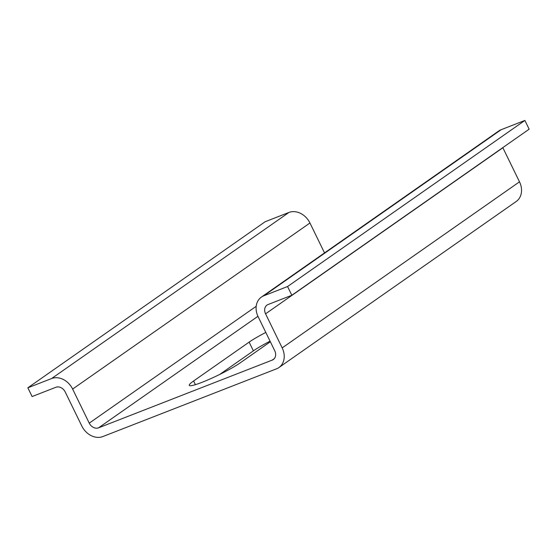 <?xml version="1.0" encoding="UTF-8"?>
<svg xmlns="http://www.w3.org/2000/svg" width="557" height="557" viewBox="0 0 557 557"><rect width="100%" height="100%" fill="white"/><g stroke="black" fill="none" stroke-linecap="round" stroke-linejoin="round"><path stroke-width="0.84" d="M265.807 332.438A30.823 3.516 -26 0 0 249.132 342.123L193.599 380.988A30.823 3.516 -26 0 0 189.269 385.381A30.823 3.516 -26 0 0 209.926 379.025A30.823 3.516 -26 0 0 240.352 362.753L270.354 341.761M270.068 341.176A30.823 3.516 -26 0 0 253.393 350.861L219.674 374.464M81.823 426.035A17.615 14.197 -125 0 0 102.85 436.556L276.495 368.838A17.615 14.197 -125 0 0 278.925 367.543A17.615 14.197 -125 0 0 282.183 347.902L265.564 313.828A7.826 6.308 55 0 1 267.012 305.097A7.826 6.308 55 0 1 268.091 304.519L291.833 295.266L287.572 286.528L263.823 295.788A17.615 14.197 55 0 0 261.4 297.083A17.615 14.197 55 0 0 258.142 316.724L274.761 350.799A7.826 6.308 55 0 1 273.313 359.53A7.826 6.308 55 0 1 272.234 360.101L98.589 427.818A7.826 6.308 55 0 1 89.245 423.139L72.626 389.065A17.615 14.197 55 0 0 51.599 378.544L27.85 387.804L32.111 396.542L55.86 387.282A7.826 6.308 55 0 1 65.204 391.954L81.823 426.035M261.4 297.083L498.717 131.006A17.615 14.197 55 0 1 501.14 129.704L263.823 295.788M291.833 295.266L529.15 129.182L524.889 120.444L287.572 286.528M524.889 120.444L501.14 129.704M324.529 252.899L309.943 222.988L72.626 389.065M27.85 387.804L265.167 221.728L288.909 212.468A17.615 14.197 55 0 1 309.943 222.988M278.925 367.543L516.242 201.467A17.615 14.197 55 0 0 519.5 181.826L502.874 147.751A7.826 6.308 55 0 1 502.811 147.612M249.132 342.123L253.393 350.861M193.599 380.988L195.403 384.678M274.225 358.708L272.234 360.101M257.94 316.299L98.589 427.818M256.199 306.301L89.245 423.139M288.909 212.468L51.599 378.544M502.874 147.751L265.564 313.828M519.5 181.826L282.183 347.902"/></g></svg>
